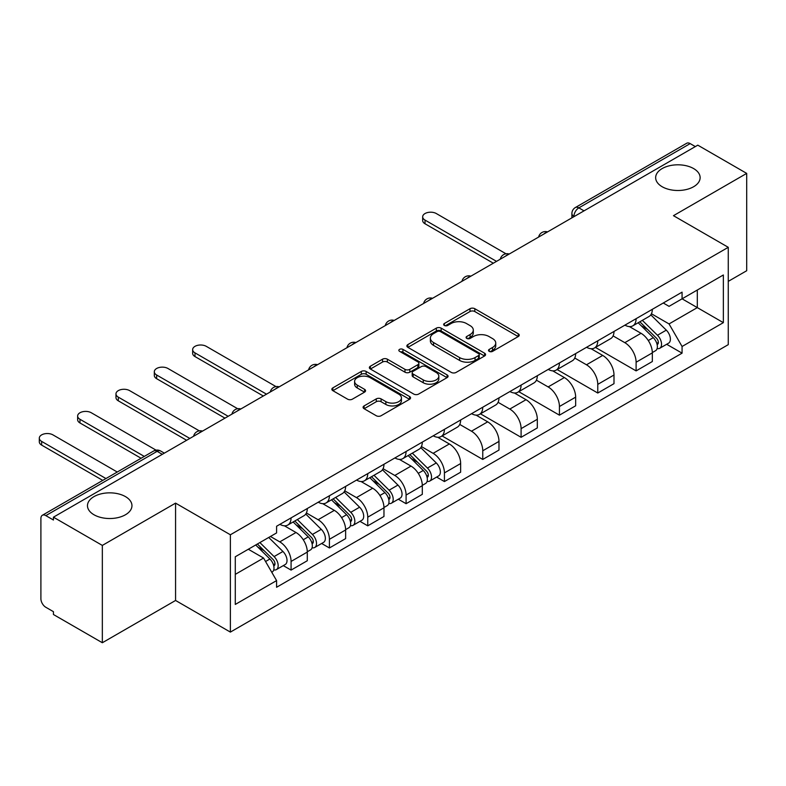 <?xml version="1.0" encoding="UTF-8"?>
<svg xmlns="http://www.w3.org/2000/svg" width="786" height="786" viewBox="0 0 786 786"><rect width="100%" height="100%" fill="white"/><g stroke="black" fill="none" stroke-linecap="round" stroke-linejoin="round"><path stroke-width="1.18" d="M489.226 351.362A2.387 1.375 0 0 0 492.596 351.362L518.229 336.555A3.409 1.965 0 0 0 519.232 335.17A3.409 1.965 0 0 0 518.229 333.775L474.813 308.711A3.409 1.965 0 0 0 469.989 308.711L444.355 323.508A2.387 1.375 0 0 0 443.658 324.48A2.387 1.375 0 0 0 444.355 325.453A2.387 1.375 0 0 0 447.735 325.453L451.046 323.537A10.916 6.298 0 0 1 466.491 323.537L470.107 325.63A10.916 6.298 0 0 1 473.3 330.081A10.916 6.298 0 0 1 470.107 334.541L466.786 336.457A2.387 1.375 0 0 0 466.088 337.43A2.387 1.375 0 0 0 466.786 338.402A2.387 1.375 0 0 0 470.166 338.402L473.486 336.487A10.916 6.298 0 0 1 488.921 336.487L492.537 338.579A10.916 6.298 0 0 1 495.74 343.04A10.916 6.298 0 0 1 492.537 347.491L489.226 349.406A2.387 1.375 0 0 0 488.519 350.379A2.387 1.375 0 0 0 489.226 351.362L489.226 349.406M125.446 496.605A22.244 12.841 0 0 0 101.198 493.824A22.244 12.841 0 0 0 87.472 505.683A22.244 12.841 0 0 0 93.986 514.761A22.244 12.841 0 0 0 118.224 517.552A22.244 12.841 0 0 0 131.96 505.683A22.244 12.841 0 0 0 125.446 496.605M693.616 168.568A22.244 12.841 0 0 0 669.377 165.787A22.244 12.841 0 0 0 655.652 177.656A22.244 12.841 0 0 0 662.166 186.734A22.244 12.841 0 0 0 686.404 189.514A22.244 12.841 0 0 0 700.13 177.656A22.244 12.841 0 0 0 693.616 168.568M364.085 405.92A3.409 1.965 0 0 0 363.093 407.305A3.409 1.965 0 0 0 364.085 408.7L376.268 415.735A3.409 1.965 0 0 0 381.092 415.735L409.555 399.298A3.409 1.965 0 0 0 410.557 397.903A3.409 1.965 0 0 0 409.555 396.517L366.138 371.444A3.409 1.965 0 0 0 361.314 371.444L332.851 387.881A3.409 1.965 0 0 0 331.849 389.276A3.409 1.965 0 0 0 332.851 390.662L347.569 399.16A3.409 1.965 0 0 0 352.393 399.16L364.576 392.126A3.409 1.965 0 0 0 365.569 390.73A3.409 1.965 0 0 0 364.576 389.345L357.276 385.13A9.127 5.266 0 0 1 354.604 381.406A9.127 5.266 0 0 1 360.234 376.533A9.127 5.266 0 0 1 370.177 377.683L398.767 394.179A9.127 5.266 0 0 1 401.44 397.903A9.127 5.266 0 0 1 395.8 402.776A9.127 5.266 0 0 1 385.857 401.636L381.092 398.885A3.409 1.965 0 0 0 376.268 398.885L364.085 405.92L364.085 408.7M230.377 534.775L175.573 503.128L102.337 545.415L53.438 517.178L697.791 145.164L746.7 173.392L673.464 215.678L728.268 247.315L230.377 534.775L230.377 632.101L728.268 344.651L728.268 247.315M451.292 372.417A3.409 1.965 0 0 0 456.116 372.417L484.579 355.989A3.409 1.965 0 0 0 485.581 354.594A3.409 1.965 0 0 0 484.579 353.199L441.162 328.135A3.409 1.965 0 0 0 436.338 328.135L407.875 344.573A3.409 1.965 0 0 0 406.873 345.958A3.409 1.965 0 0 0 407.875 347.353L451.292 372.417M400.506 351.873A2.387 1.375 0 0 1 402.923 352.207L402.923 349.377L447.067 374.863A3.409 1.965 0 0 1 448.069 376.248A3.409 1.965 0 0 1 447.067 377.644L418.604 394.081A3.409 1.965 0 0 1 413.78 394.081L370.363 369.007L370.363 366.227A3.409 1.965 0 0 0 369.361 367.612A3.409 1.965 0 0 0 370.363 369.007M370.363 366.227L382.546 359.192A3.409 1.965 0 0 1 387.37 359.192L404.977 369.361A3.409 1.965 0 0 0 409.801 369.361L417.877 364.694A3.409 1.965 0 0 0 418.879 363.299A3.409 1.965 0 0 0 417.877 361.904L399.553 351.322A2.387 1.375 0 0 1 398.846 350.35A2.387 1.375 0 0 1 400.32 349.072A2.387 1.375 0 0 1 402.923 349.377M102.337 545.415L102.337 642.742L53.438 614.514L53.438 611.675L45.824 607.273A6.946 4.009 -120 0 1 40.901 598.765L40.901 518.455A6.946 4.009 -120 0 1 42.346 515.272L153.673 450.997A6.946 4.009 60 0 1 157.141 451.341L45.824 515.616A6.946 4.009 -120 0 0 42.346 515.272M728.268 281.368L746.7 270.728L746.7 173.392M102.337 642.742L175.573 600.465L230.377 632.101M53.438 517.178L53.438 520.018L45.824 515.616M584.018 210.854L578.85 207.868A6.946 4.009 60 0 0 575.381 207.524L686.699 143.258A6.946 4.009 60 0 1 690.177 143.602L578.85 207.868A6.946 4.009 120 0 0 573.937 216.386L573.937 216.671M695.335 146.579L690.177 143.602M636.11 318.684A15.985 9.226 60 0 1 632.799 325.856L649.02 316.493A15.985 9.226 -120 0 0 652.331 309.32M613.09 335.897L624.811 342.667A15.985 9.226 60 0 1 636.11 362.238L652.331 352.875A15.985 9.226 -120 0 0 641.022 333.293L629.419 326.593M652.331 352.875L652.331 361.531L636.11 370.894L595.454 347.422M632.799 325.856A15.985 9.226 60 0 1 624.929 325.139M636.11 362.238L636.11 370.894M597.773 340.819A15.985 9.226 60 0 1 594.462 347.992L610.683 338.628A15.985 9.226 -120 0 0 613.994 331.456M557.117 369.558L597.773 393.029L613.994 383.666L613.994 375.01A15.985 9.226 -120 0 0 602.695 355.429L591.082 348.729M594.462 347.992A15.985 9.226 60 0 1 586.592 347.274M574.753 358.033L586.474 364.792A15.985 9.226 60 0 1 597.773 384.374L597.773 393.029M559.436 362.955A15.985 9.226 60 0 1 556.124 370.127L572.346 360.764A15.985 9.226 -120 0 0 575.657 353.582M518.78 391.693L559.436 415.165L575.657 405.802L575.657 397.146A15.985 9.226 -120 0 0 564.358 377.565L552.745 370.864M556.124 370.127A15.985 9.226 60 0 1 548.255 369.41M536.416 380.169L548.137 386.928A15.985 9.226 60 0 1 559.436 406.509L559.436 415.165M521.098 385.081A15.985 9.226 60 0 1 517.787 392.263L534.008 382.9A15.985 9.226 -120 0 0 537.319 375.718M480.442 413.819L521.098 437.301L537.319 427.938L537.319 419.282A15.985 9.226 -120 0 0 526.021 399.701L514.408 393M517.787 392.263A15.985 9.226 60 0 1 509.918 391.536M498.078 402.304L509.8 409.064A15.985 9.226 60 0 1 521.098 428.645L521.098 437.301M482.761 407.217A15.985 9.226 60 0 1 479.45 414.399L495.671 405.026A15.985 9.226 -120 0 0 498.982 397.854M442.105 435.955L482.761 459.437L498.982 450.064L498.982 441.408A15.985 9.226 -120 0 0 487.684 421.836L476.07 415.126M479.45 414.399A15.985 9.226 60 0 1 471.58 413.672M459.741 424.43L471.462 431.2A15.985 9.226 60 0 1 482.761 450.781L482.761 459.437M444.424 429.353A15.985 9.226 60 0 1 441.113 436.525L457.334 427.162A15.985 9.226 -120 0 0 460.645 419.989M436.652 477.073L444.424 481.563L460.645 472.199L460.645 463.544A15.985 9.226 -120 0 0 449.346 443.962L437.733 437.262M441.113 436.525A15.985 9.226 60 0 1 433.243 435.808M421.404 446.566L433.125 453.335A15.985 9.226 60 0 1 444.424 472.907L444.424 481.563M406.087 451.488A15.985 9.226 60 0 1 402.776 458.66L418.997 449.297A15.985 9.226 -120 0 0 422.308 442.125M398.315 499.208L406.087 503.698L422.308 494.335L422.308 485.679A15.985 9.226 -120 0 0 411.009 466.098L399.396 459.397M402.776 458.66A15.985 9.226 60 0 1 394.906 457.943M383.067 468.702L394.788 475.461A15.985 9.226 60 0 1 406.087 495.042L406.087 503.698M367.75 473.624A15.985 9.226 60 0 1 364.439 480.796L380.66 471.433A15.985 9.226 -120 0 0 383.971 464.251M359.978 521.344L367.75 525.834L383.971 516.471L383.971 507.815A15.985 9.226 -120 0 0 372.672 488.234L361.059 481.533M364.439 480.796A15.985 9.226 60 0 1 356.569 480.079M344.73 490.837L356.451 497.597A15.985 9.226 60 0 1 367.75 517.178L367.75 525.834M329.413 495.75A15.985 9.226 60 0 1 326.102 502.932L342.323 493.569A15.985 9.226 -120 0 0 345.634 486.387M321.641 543.48L329.413 547.97L345.634 538.607L345.634 529.951A15.985 9.226 -120 0 0 334.335 510.369L322.722 503.669M326.102 502.932A15.985 9.226 60 0 1 318.232 502.205M306.393 512.973L318.114 519.733A15.985 9.226 60 0 1 329.413 539.314L329.413 547.97M291.075 517.886A15.985 9.226 60 0 1 287.764 525.068L303.986 515.695A15.985 9.226 -120 0 0 307.297 508.522M283.304 565.615L291.075 570.096L307.297 560.732L307.297 552.077A15.985 9.226 -120 0 0 295.998 532.505L284.385 525.795M287.764 525.068A15.985 9.226 60 0 1 279.895 524.341M270.433 536.474L279.777 541.868A15.985 9.226 60 0 1 291.075 561.45L291.075 570.096M663.266 303.003L669.043 306.344L723.356 274.982L697.3 290.024L697.3 307.621L669.043 323.93L651.427 313.761M235.289 574.36L263.556 558.04L276.584 580.599L235.289 604.434L235.289 556.763L276.584 532.928L276.584 526.256L682.071 292.146L682.071 298.818L723.356 322.653L682.071 346.488L669.043 323.93M723.356 274.982L723.356 322.653M276.584 580.599L276.584 587.27L682.071 353.16L682.071 346.488M175.573 503.128L175.573 600.465M263.556 558.04L248.317 549.247M666.675 344.278L682.071 353.16M490.179 351.696L492.537 350.33A10.916 6.298 0 0 0 495.74 345.869L495.74 343.04M473.3 330.081L473.3 332.92A10.916 6.298 0 0 1 470.107 337.381L467.739 338.746M518.18 336.585L474.813 311.541A3.409 1.965 0 0 0 469.989 311.541L445.308 325.787M484.53 356.019L441.162 330.975A3.409 1.965 0 0 0 436.338 330.975L407.914 347.383M478.546 355.567A2.387 1.375 0 0 0 479.244 354.594A2.387 1.375 0 0 0 478.546 353.621L440.435 331.613A2.387 1.375 0 0 0 437.055 331.613L433.558 333.637A10.916 6.298 0 0 0 430.364 338.088A10.916 6.298 0 0 0 433.558 342.549L459.614 357.591A10.916 6.298 0 0 0 475.049 357.591L478.546 355.567L478.546 358.406A2.387 1.375 0 0 0 479.244 357.434L479.244 354.594M430.364 338.088L430.364 340.928A10.916 6.298 0 0 0 433.558 345.388L433.558 342.549M478.546 358.406L475.049 360.43A10.916 6.298 0 0 1 459.614 360.43L433.558 345.388M370.403 369.037L382.546 362.032L382.546 359.192M418.879 363.299L418.879 366.138A3.409 1.965 0 0 1 417.877 367.534L409.801 372.191A3.409 1.965 0 0 1 404.977 372.191L387.37 362.032A3.409 1.965 0 0 0 382.546 362.032M402.923 352.207L447.028 377.673M423.251 379.903A9.127 5.266 0 0 0 433.194 381.053A9.127 5.266 0 0 0 438.824 376.18A9.127 5.266 0 0 0 436.151 372.456L426.081 366.64A3.409 1.965 0 0 0 421.257 366.64L413.181 371.306A3.409 1.965 0 0 0 412.178 372.702A3.409 1.965 0 0 0 413.181 374.097L423.251 379.903L423.251 382.743A9.127 5.266 0 0 0 433.194 383.882A9.127 5.266 0 0 0 438.824 379.019L438.824 376.18M412.178 372.702L412.178 375.541A3.409 1.965 0 0 0 413.181 376.926L413.181 374.097M423.251 382.743L413.181 376.926M401.44 397.903L401.44 400.742A9.127 5.266 0 0 1 395.8 405.615A9.127 5.266 0 0 1 385.857 404.466L381.092 401.725A3.409 1.965 0 0 0 376.268 401.725L364.134 408.73M354.604 381.406L354.604 384.246A9.127 5.266 0 0 0 357.276 387.97L357.276 385.13M364.527 392.155L357.276 387.97M409.516 399.327L366.138 374.283A3.409 1.965 0 0 0 361.314 374.283L332.9 390.691M638.173 322.761L653.274 337.656A8.685 5.021 60 0 1 655.573 350.684L652.331 352.55M641.189 325.728L647.585 329.422M506.007 253.79L436.318 213.546A7.998 4.618 -0 0 0 427.604 212.544A7.998 4.618 -0 0 0 422.671 216.808A7.998 4.618 -0 0 0 425.01 220.08L496.526 261.365M639.853 321.788L656.389 338.108A4.166 2.407 60 0 1 657.489 344.356A4.166 2.407 60 0 1 657.106 344.514M642.349 320.344L657.46 335.249A8.685 5.021 60 0 1 659.749 348.267A8.685 5.021 60 0 1 657.125 348.552M650.808 314.852L666.302 330.14A8.685 5.021 60 0 1 668.591 343.168L659.749 348.267M493.333 263.212L425.01 223.764A7.998 4.618 180 0 1 422.671 220.502L422.671 216.808M408.15 455.556L423.251 470.46A8.685 5.021 60 0 1 425.55 483.488L422.308 485.355M411.166 458.533L417.562 462.227M275.984 386.584L206.296 346.351A7.998 4.618 -0 0 0 197.581 345.349A7.998 4.618 -0 0 0 192.649 349.613A7.998 4.618 -0 0 0 194.987 352.875L266.503 394.169M409.83 454.593L426.366 470.912A4.166 2.407 60 0 1 427.466 477.161A4.166 2.407 60 0 1 427.083 477.308M412.326 453.149L427.437 468.043A8.685 5.021 60 0 1 429.726 481.071A8.685 5.021 60 0 1 427.103 481.356M420.785 447.647L436.279 462.944A8.685 5.021 60 0 1 438.568 475.962L429.726 481.071M263.31 396.006L194.987 356.569A7.998 4.618 180 0 1 192.649 353.307L192.649 349.613M369.813 477.692L384.914 492.596A8.685 5.021 60 0 1 387.213 505.624L383.971 507.491M372.829 480.668L379.225 484.363M237.647 408.72L167.958 368.487A7.998 4.618 -0 0 0 159.244 367.484A7.998 4.618 -0 0 0 154.311 371.749A7.998 4.618 -0 0 0 156.65 375.01L228.166 416.295M371.493 476.729L388.029 493.038A4.166 2.407 60 0 1 389.129 499.297A4.166 2.407 60 0 1 388.746 499.444M373.989 475.284L389.099 490.179A8.685 5.021 60 0 1 391.389 503.207A8.685 5.021 60 0 1 388.765 503.482M382.448 469.782L397.942 485.07A8.685 5.021 60 0 1 400.231 498.098L391.389 503.207M224.973 418.142L156.65 378.705A7.998 4.618 180 0 1 154.311 375.433L154.311 371.749M331.476 499.827L346.577 514.722A8.685 5.021 60 0 1 348.876 527.75L345.634 529.626M334.492 502.794L340.888 506.498M199.31 430.856L129.621 390.622A7.998 4.618 -0 0 0 120.906 389.62A7.998 4.618 -0 0 0 115.974 393.884A7.998 4.618 -0 0 0 118.313 397.146L189.829 438.431M333.156 498.864L349.691 515.174A4.166 2.407 60 0 1 350.792 521.432A4.166 2.407 60 0 1 350.409 521.58M335.651 497.41L350.762 512.315A8.685 5.021 60 0 1 353.052 525.343A8.685 5.021 60 0 1 350.428 525.618M344.111 491.918L359.605 507.206A8.685 5.021 60 0 1 361.894 520.234L353.052 525.343M186.636 440.278L118.313 400.831A7.998 4.618 180 0 1 115.974 397.569L115.974 393.884M293.139 521.963L308.24 536.858A8.685 5.021 60 0 1 310.539 549.886L307.297 551.762M296.155 524.93L302.551 528.624M156.06 450.152L91.284 412.748A7.998 4.618 -0 0 0 82.569 411.756A7.998 4.618 -0 0 0 77.637 416.02A7.998 4.618 -0 0 0 79.976 419.282L144.29 456.411M294.819 520.99L311.354 537.31A4.166 2.407 60 0 1 312.455 543.558A4.166 2.407 60 0 1 312.071 543.716M297.314 519.546L312.425 534.451A8.685 5.021 60 0 1 314.714 547.478A8.685 5.021 60 0 1 312.091 547.754M305.774 514.054L321.268 529.342A8.685 5.021 60 0 1 323.557 542.369L314.714 547.478M141.097 458.258L79.976 422.966A7.998 4.618 180 0 1 77.637 419.704L77.637 416.02M255.705 544.983L269.903 558.993A8.685 5.021 60 0 1 272.202 572.021L271.769 572.267M257.818 547.066L264.214 550.76M117.261 472.022L52.947 434.884A7.998 4.618 -0 0 0 44.232 433.882A7.998 4.618 -0 0 0 39.3 438.146A7.998 4.618 -0 0 0 41.638 441.408L105.953 478.546M257.376 544.01L273.017 559.445A4.166 2.407 60 0 1 274.118 565.694A4.166 2.407 60 0 1 273.734 565.851M259.881 542.566L274.088 556.586A8.685 5.021 60 0 1 276.377 569.604A8.685 5.021 60 0 1 273.754 569.889M268.724 537.457L282.931 551.477A8.685 5.021 60 0 1 285.22 564.505L276.377 569.604M102.76 480.393L41.638 445.102A7.998 4.618 180 0 1 39.3 441.84L39.3 438.146M574.183 216.523L573.937 216.386A6.946 4.009 0 0 1 571.903 213.546L571.903 217.84M329.413 539.314L345.634 529.951M367.75 517.178L383.971 507.815M406.087 495.042L422.308 485.679M444.424 472.907L460.645 463.544M482.761 450.781L498.982 441.408M521.098 428.645L537.319 419.282M559.436 406.509L575.657 397.146M597.773 384.374L613.994 375.01M291.075 561.45L307.297 552.077M279.777 541.868L295.998 532.505M318.114 519.733L334.335 510.369M356.451 497.597L372.672 488.234M394.788 475.461L411.009 466.098M433.125 453.335L449.346 443.962M471.462 431.2L487.684 421.836M509.8 409.064L526.021 399.701M548.137 386.928L564.358 377.565M586.474 364.792L602.695 355.429M624.811 342.667L641.022 333.293M546.968 232.243A6.946 4.009 120 0 0 543.892 234.012M508.63 254.379A6.946 4.009 120 0 0 505.555 256.148M470.293 276.505A6.946 4.009 120 0 0 467.218 278.283M431.956 298.641A6.946 4.009 120 0 0 428.881 300.419M393.619 320.776A6.946 4.009 120 0 0 390.544 322.545M355.282 342.912A6.946 4.009 120 0 0 352.207 344.681M316.945 365.048A6.946 4.009 120 0 0 313.869 366.816M278.608 387.174A6.946 4.009 120 0 0 275.532 388.952M240.27 409.31A6.946 4.009 120 0 0 237.195 411.088M201.933 431.445A6.946 4.009 120 0 0 198.858 433.214M162.309 454.328L157.141 451.341A6.946 4.009 120 0 1 160.619 450.997A6.946 6.946 0 0 0 153.673 450.997M492.537 350.33L492.537 347.491M466.786 338.402L466.786 336.457M470.107 337.381L470.107 334.541M444.355 325.453L444.355 323.508M469.989 311.541L469.989 308.711M474.813 311.541L474.813 308.711M518.229 336.555L518.229 333.775M407.875 347.353L407.875 344.573M436.338 330.975L436.338 328.135M441.162 330.975L441.162 328.135M484.579 355.989L484.579 353.199M459.614 360.43L459.614 357.591M475.049 360.43L475.049 357.591M387.37 362.032L387.37 359.192M404.977 372.191L404.977 369.361M409.801 372.191L409.801 369.361M417.877 367.534L417.877 364.694M447.067 377.644L447.067 374.863M376.268 401.725L376.268 398.885M381.092 401.725L381.092 398.885M385.857 404.466L385.857 401.636M364.576 392.126L364.576 389.345M332.851 390.662L332.851 387.881M361.314 374.283L361.314 371.444M366.138 374.283L366.138 371.444M409.555 399.298L409.555 396.517M653.274 337.656L648.283 340.535M658.354 342.45L656.791 343.354M666.302 330.14L657.46 335.249M425.01 223.764L425.01 220.08M423.251 470.46L418.27 473.339M428.331 475.255L426.769 476.159M436.279 462.944L427.437 468.043M194.987 356.569L194.987 352.875M384.914 492.596L379.933 495.475M389.994 497.381L388.431 498.285M397.942 485.07L389.099 490.179M156.65 378.705L156.65 375.01M346.577 514.722L341.596 517.61M351.656 519.517L350.094 520.42M359.605 507.206L350.762 512.315M118.313 400.831L118.313 397.146M308.24 536.858L303.258 539.746M313.319 541.652L311.757 542.556M321.268 529.342L312.425 534.451M79.976 422.966L79.976 419.282M269.903 558.993L265.56 561.509M274.982 563.788L273.42 564.692M282.931 551.477L274.088 556.586M41.638 445.102L41.638 441.408M547.557 231.899A6.946 6.946 0 0 0 538.636 237.048M509.22 254.035A6.946 6.946 0 0 0 500.299 259.184M470.883 276.171A6.946 6.946 0 0 0 461.962 281.319M432.546 298.307A6.946 6.946 0 0 0 423.625 303.455M394.208 320.433A6.946 6.946 0 0 0 385.287 325.581M355.871 342.568A6.946 6.946 0 0 0 346.95 347.717M317.534 364.704A6.946 6.946 0 0 0 308.613 369.852M279.197 386.84A6.946 6.946 0 0 0 270.276 391.988M240.86 408.975A6.946 6.946 0 0 0 231.939 414.124M202.523 431.101A6.946 6.946 0 0 0 193.602 436.25M164.343 453.149L160.619 450.997M575.381 207.524A6.946 6.946 0 0 0 571.903 213.546"/></g></svg>
